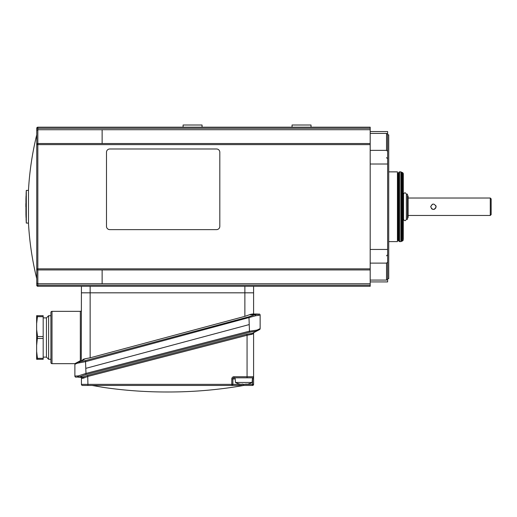 <?xml version="1.0" encoding="UTF-8"?>
<svg xmlns="http://www.w3.org/2000/svg" width="517" height="517" viewBox="0 0 517 517"><rect width="100%" height="100%" fill="white"/><g stroke="black" fill="none" stroke-linecap="round" stroke-linejoin="round"><path stroke-width="0.78" d="M48.624 315.706L48.624 359.296L50.912 359.296L48.624 359.296L46.446 357.118L43.176 357.118L46.446 357.118L46.446 317.89L48.624 315.706L50.912 315.706L50.912 359.296M43.176 317.89L46.446 317.89M166.48 391.989L168.536 391.989A435.876 435.876 0 0 1 167.508 391.989A435.876 435.876 0 0 1 166.48 391.989A435.876 435.876 0 0 1 103.057 387.349L96.608 386.225M168.536 391.989A435.876 435.876 0 0 0 243.759 385.449L92.207 385.449M249.504 332.244L86.048 374.495L79.379 376.919L75.967 377.171A1.092 1.092 0 0 1 74.887 376.079L78.371 375.898L85.783 373.474L249.239 331.223L256.335 330.201A1.092 0.711 88.4 0 1 255.889 331.223L249.504 332.244L248.961 316.792L254.771 314.724L259.043 314.019A1.092 1.092 0 0 1 260.135 315.105L260.135 328.618A1.092 1.092 0 0 1 259.553 329.581L252.645 333.213A1.092 0.827 -117.8 0 0 252.283 334.182L247.061 335.274L246.796 334.253L251.624 333.471A1.092 0.691 -92.2 0 0 251.197 334.493M81.427 378.909L81.427 384.357L231.803 384.357L231.803 385.449L252.509 385.449L252.509 377.824L247.061 377.824L247.061 335.274L87.961 376.402L82.875 378.315L81.427 378.302L81.427 384.357A1.092 1.092 0 0 0 82.513 385.449L87.961 385.449L82.513 385.449A1.092 1.092 0 0 1 81.46 384.642A1.092 1.092 0 0 0 82.513 385.449L231.803 385.449A1.092 1.092 0 0 0 232.889 384.357L241.187 384.357M80.348 377.21L81.13 377.552L80.348 377.21A1.092 1.092 0 0 1 81.427 378.302L81.427 384.357A1.092 1.092 0 0 0 81.46 384.642A1.092 1.092 0 0 1 81.427 384.357A1.092 1.092 0 0 0 82.513 385.449M233.697 377.856A1.092 1.092 0 0 1 233.981 377.824L233.981 376.731A2.178 2.178 0 0 0 231.803 378.909L232.889 378.909A1.092 1.092 0 0 1 233.697 377.856M241.452 384.357L241.394 384.383A17.287 13.901 -90 0 1 239.985 384.157A17.287 13.901 -90 0 1 239.597 384.066L239.642 384.066A17.287 15.853 -90 0 0 241.691 384.383A17.287 1.952 -90 0 0 241.943 384.066L242.286 384.066A17.287 13.901 90 0 0 244.082 384.383A17.287 15.853 -90 0 0 246.131 384.066L246.435 384.066A17.287 1.952 90 0 1 246.182 384.383A17.287 13.901 90 0 0 247.591 384.157A17.436 17.436 0 0 0 252.102 382.47L235.481 382.47L235.073 377.824M247.591 384.157A17.287 13.901 90 0 0 247.979 384.066M260.135 315.105L255.695 315.745L85.783 361.609L77.052 363.264L74.887 364.311L74.887 371.284L74.887 363.658L80.335 360.737L80.335 311.35L52.004 311.35L52.004 363.658L74.887 363.658L52.004 363.658A1.092 1.092 0 0 1 50.912 362.566L50.912 312.442A1.092 1.092 0 0 1 52.004 311.35A1.092 1.092 0 0 0 50.912 312.442M251.068 314.194L244.877 316.352L244.877 292.822L253.595 292.822L81.427 292.822L90.139 292.822L90.139 357.816L85.447 358.708L80.025 361.609L85.512 360.588L248.961 316.792M244.877 286.289L90.139 286.289L90.139 292.822L244.877 292.822L244.877 286.289L253.595 286.289L253.595 314.019L257.44 314.019L252.29 314.019L249.582 314.724L254.771 314.724A1.092 0.607 -114.9 0 1 255.695 315.745M244.877 316.352L90.139 357.816M81.259 360.239L81.427 286.289L90.139 286.289M74.887 364.311A1.092 1.092 0 0 1 75.463 363.348L80.335 360.737M81.427 310.258A1.092 1.092 0 0 1 80.335 311.35A1.092 1.092 0 0 0 81.427 310.258M52.004 363.658A1.092 1.092 0 0 1 50.912 362.566M79.689 362.63A1.092 0.607 -95 0 1 80.025 361.609L77.414 362.301A1.092 0.834 -118.2 0 0 77.052 363.264L78.254 362.844M82.856 359.386L85.447 358.708M258.351 315.105A1.092 0.911 -90 0 0 257.44 314.019M249.239 324.566L85.783 368.363L85.512 360.588M246.124 384.357L246.182 384.357A17.287 15.853 90 0 1 245.892 384.383A17.287 1.952 90 0 1 245.691 384.157M243.791 385.449L243.791 384.357A17.287 13.901 -90 0 1 243.494 384.383A17.287 15.853 90 0 1 241.885 384.157M246.182 384.053L246.182 384.383M84.077 377.972A1.092 0.607 65.5 0 0 83.166 376.951L87.696 375.381L246.796 334.253M81.427 377.824A1.092 1.092 90.5 0 0 80.458 377.21M82.875 378.315A1.092 0.847 90.5 0 0 82.041 377.229L78.3 377.19A1.092 0.827 -89.5 0 1 77.479 376.105M254.177 332.412A1.092 1.092 0 0 0 253.595 333.375L252.283 334.182M87.961 385.449L87.696 375.381M235.164 378.909L232.889 378.909L232.889 384.357L231.803 384.357L231.803 378.909M247.061 377.824L233.981 377.824M252.102 382.47L252.509 377.824A1.092 1.092 0 0 0 253.595 376.731L253.595 384.357L246.389 384.357M252.509 385.449A1.092 1.092 0 0 0 253.595 384.357M256.335 330.201L257.214 330.001A1.092 0.75 62.2 0 1 256.923 330.964M257.214 330.001L260.135 328.618M86.048 374.495L85.783 368.363M78.3 377.19L82.041 377.229M253.595 333.375L253.595 376.731L233.981 376.731M74.887 376.079L74.887 371.284L74.887 376.079M36.636 351.405L36.636 359.296L37.567 359.296L36.636 351.405L36.636 315.706L37.567 315.706L36.636 323.597M36.636 329.613L37.567 336.535L36.636 345.388M43.176 359.296L37.567 359.296L43.176 359.296L43.176 315.706L37.567 315.706M43.176 316.675L37.567 316.675M43.176 338.467L37.567 338.467M43.176 336.535L37.567 336.535M43.176 358.333L37.567 358.333M435.915 205.701L436.122 206.742C434.306 203.226 432.49 203.226 430.674 206.742L432.354 204.221M386.542 157.666L387.627 158.758L387.627 148.948M292.06 127.188L292.06 125.011L311.021 125.011L311.021 127.188M202.057 125.011L202.057 127.188L202.057 125.011L183.096 125.011L183.096 127.188M36.746 278.657L36.746 268.853L36.746 278.657A301.03 301.03 0 0 1 28.474 223.085L28.474 190.392A301.03 301.03 0 0 1 36.746 134.821L36.746 144.624L36.746 134.821M26.134 193.662A301.03 301.03 0 0 1 26.296 190.392L26.296 223.085A301.03 301.03 0 0 1 26.134 219.815L26.134 193.662M25.947 199.11A301.03 301.03 0 0 1 26.05 195.84L26.05 217.638A301.03 301.03 0 0 1 25.947 214.368L25.947 199.11M25.947 206.742L25.85 206.742A301.03 301.03 0 0 1 25.869 203.472L25.947 203.472M387.627 278.657L388.719 278.657L388.719 134.821L387.627 134.821M388.719 241.607L397.437 241.607L397.437 171.87L388.719 171.87M401.793 240.954L401.793 172.523L401.334 172.058L401.334 241.42L402.446 240.954L402.446 172.523L401.793 172.523M406.368 219.266L406.368 194.211L407.461 194.14L407.461 219.337L406.368 219.266M407.68 195.84L408.113 195.982L408.113 217.495L407.68 217.638L407.461 194.14M402.446 240.954L402.717 172.659L403.318 173.634L403.318 239.112M490.278 198.024L491.15 198.89L491.15 214.587L490.278 215.453L490.278 198.024L408.113 198.024M435.902 207.815L434.448 209.249L433.401 209.463M432.858 209.411L431.469 208.668M430.674 206.742C432.49 210.251 434.306 210.251 436.122 206.742M370.191 144.624L37.838 144.624L37.838 268.853L370.191 268.853L370.191 129.722L102.127 129.722L102.127 143.539L370.191 143.539M406.368 219.163L406.368 206.742L406.349 219.163C405.871 220.345 405.406 220.811 404.953 220.559C404.494 220.804 404.029 220.339 403.557 219.163L403.557 194.314L403.557 219.163M387.627 279.303L386.542 280.072L386.542 263.121L387.627 262.203L387.627 279.303M387.627 151.274L386.542 150.357L386.542 133.405L387.627 134.174L387.627 262.203M387.627 144.87L387.627 131.551L370.191 131.551M370.191 281.927L387.627 281.927L387.627 268.614M387.627 264.53L387.627 254.719L386.542 255.812M370.191 164.018L387.627 164.018M370.191 150.357L386.542 150.357M370.191 133.405L386.542 133.405M370.191 280.072L386.542 280.072M370.191 263.121L386.542 263.121M370.191 249.459L387.627 249.459M253.595 286.289L370.191 286.289L370.191 268.853M370.191 283.755L102.127 283.755L102.127 269.939L102.127 283.749L37.838 283.749L36.746 283.142L36.746 268.853L36.746 285.197A1.092 1.092 0 0 0 37.838 286.289A1.092 1.092 0 0 1 36.746 285.197L370.191 285.197M370.191 269.939L37.838 269.939A1.092 1.092 0 0 1 36.746 268.853L36.746 128.281A1.092 1.092 0 0 1 37.838 127.188L370.191 127.188L370.191 129.722M36.746 130.336L37.838 129.728L37.838 144.624L36.746 144.624A1.092 1.092 0 0 1 37.838 143.539L102.127 143.539M81.427 286.289L37.838 286.289L37.838 268.853L36.746 268.853M370.191 128.281L37.838 128.281L37.838 127.188A1.092 1.092 0 0 0 36.746 128.281L37.838 128.281L37.838 129.728L102.127 129.728M219.815 152.256A3.27 3.27 0 0 0 216.545 148.986L109.759 148.986A3.27 3.27 0 0 0 106.489 152.256L106.489 226.356A3.27 3.27 0 0 0 109.759 229.626L216.545 229.626A3.27 3.27 0 0 0 219.815 226.356L219.815 152.256M241.717 384.357L243.261 384.357M244.321 384.357L245.859 384.357M253.595 378.909L252.412 378.909M83.166 376.951L79.379 376.919A1.092 0.691 -116.9 0 1 78.371 375.898M397.961 173.176L398.504 172.885L398.504 240.592L397.961 240.302L397.961 173.176L397.437 173.176M398.504 240.592L398.988 241.316L398.988 172.161L399.531 171.87L399.531 241.607L400.869 241.607L400.869 171.87L401.334 172.058M403.551 218.975L403.551 194.508M406.349 206.742L406.349 194.314C405.871 193.132 405.406 192.667 404.953 192.919C404.494 192.673 404.029 193.138 403.557 194.314M235.481 382.47A17.436 17.436 0 0 0 239.985 384.157M93.487 385.676L92.582 385.514M92.2 385.449L102.999 387.336M397.961 240.302L397.437 240.302M407.68 217.638L407.461 219.337M400.869 241.607L401.334 241.42M398.988 241.316L399.531 241.607M402.717 240.819L403.318 239.843M408.113 215.453L490.278 215.453M400.869 171.87L399.531 171.87M398.504 172.885L398.988 172.161M28.474 190.392L26.296 190.392M28.474 223.085L26.296 223.085"/></g></svg>
